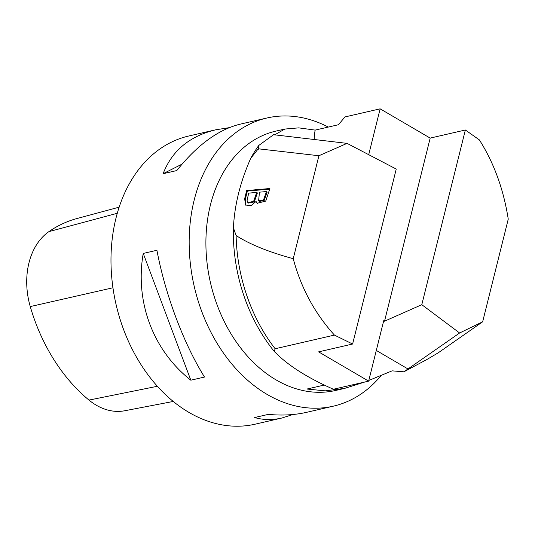 <?xml version="1.0" encoding="UTF-8"?>
<svg xmlns="http://www.w3.org/2000/svg" width="535" height="535" viewBox="0 0 535 535"><rect width="100%" height="100%" fill="white"/><g stroke="black" fill="none" stroke-linecap="round" stroke-linejoin="round"><path stroke-width="0.8" d="M381.288 375.323A147.861 108.665 -103 0 1 333.318 406.172A147.861 108.665 -103 0 1 267.132 394.429A147.861 108.665 -103 0 1 189.163 242.402A147.861 108.665 -103 0 1 266.945 118.001A147.861 108.665 -103 0 1 328.289 127.069M266.945 118.001L240.148 124.173C218.327 129.55 197.208 145.012 176.791 170.558L163.115 173.708C171.929 150.837 189.41 136.211 215.565 129.838L188.775 136.004A147.861 108.665 77 0 0 116.068 304.482A147.861 108.665 77 0 0 255.148 424.181L281.938 418.009C272.302 420.202 263.207 420.042 254.653 417.527L268.329 414.378C282.105 415.688 294.838 415.013 306.522 412.345L333.318 406.172M204.51 377.048L190.828 380.198C153.097 350.559 134.793 301.8 143.233 253.429L156.915 250.28C165.315 294.772 183.619 343.53 204.51 377.048M215.565 129.838L229.207 127.658M292.879 414.518L281.938 418.009M119.178 207.159L76.799 218.588A161.142 118.429 77 0 0 48.892 231.642A66.514 48.886 77 0 0 30.261 306.575A161.142 118.429 77 0 0 88.977 400.086A66.514 48.886 77 0 0 124.742 410.753L173.22 401.464M182.107 164.091L163.115 173.708M143.233 253.429L190.828 380.198M324.23 385.066L306.983 389.039L325.193 390.851L344.58 388.403L335.639 390.463A133.075 97.798 -103 0 1 276.073 379.897A133.075 97.798 -103 0 1 205.901 243.071A133.075 97.798 -103 0 1 275.899 131.108L284.841 129.049M430.18 138.097L465.356 129.998L421.801 304.689L384.525 321.194L430.18 138.097L380.138 108.832L344.921 116.944L338.481 124.722L315.148 130.099L298.764 127.872L284.841 129.055L274.569 134.92M344.58 388.403L364.736 382.037M368.816 380.445L392.108 370.849L403.892 371.812L427.151 359.366L438.198 352.832L482.65 321.809L508.25 219.129C503.555 189.263 493.932 162.854 479.367 139.889L465.356 129.998M236.109 235.534C249.658 244.294 268.697 252.012 293.233 258.699C300.998 287.857 314.734 313.323 334.435 335.097L275.15 348.753A147.861 108.665 -103 0 1 236.109 235.534L233.407 227.81C234.544 204.932 240.322 181.773 250.728 158.34A146.276 107.502 -103 0 1 258.786 145.433L258.331 148.442L258.94 148.87L318.907 155.738L293.233 258.699M258.94 148.87L257.489 149.773L250.728 158.34M269.907 188.514L265.714 201.1L257.221 203.253L256.044 201.481L251.002 205.661L245.491 205.019L244.669 198.645L246.682 190.567L269.907 188.514M258.786 145.433L273.592 134.706L347.068 143.373L396.241 169.06L352.612 344.032L318.606 351.863L368.642 381.134L383.709 320.719L384.525 321.194M380.138 108.832L368.709 154.682M368.642 381.134L333.425 389.246C307.13 377.683 287.402 365.071 274.234 351.401L275.15 348.753M274.234 351.401A146.276 107.502 -103 0 1 233.407 227.81M352.612 344.032L334.435 335.097M347.068 143.373L318.907 155.738M421.801 304.689L459.612 332.991L482.65 321.809M315.148 130.099A59.144 32.976 -59.7 0 0 314.212 139.615M257.489 149.773A147.861 108.665 -103 0 1 258.331 148.442M403.892 371.812L459.612 332.991M256.706 192.419L248.721 193.128L247.043 200.297L247.825 202.531L253.603 201.407L256.706 192.419L257.388 192.941L254.285 201.929L248.507 203.053L247.825 202.531M266.47 191.557L259.448 192.179L258.606 200.872L263.474 200.043L266.47 191.557L267.152 192.078L264.156 200.565L259.288 201.394L258.606 200.872M246.682 190.567L247.364 191.089L245.351 199.167L245.859 205.266M269.76 189.109L247.364 191.089M256.044 201.481L257.582 203.494M48.892 231.642L117.292 213.284M30.261 306.575L112.959 287.776M88.977 400.086L157.364 386.283M408.038 368.996L376.299 350.432M244.669 198.645L245.351 199.167"/></g></svg>
